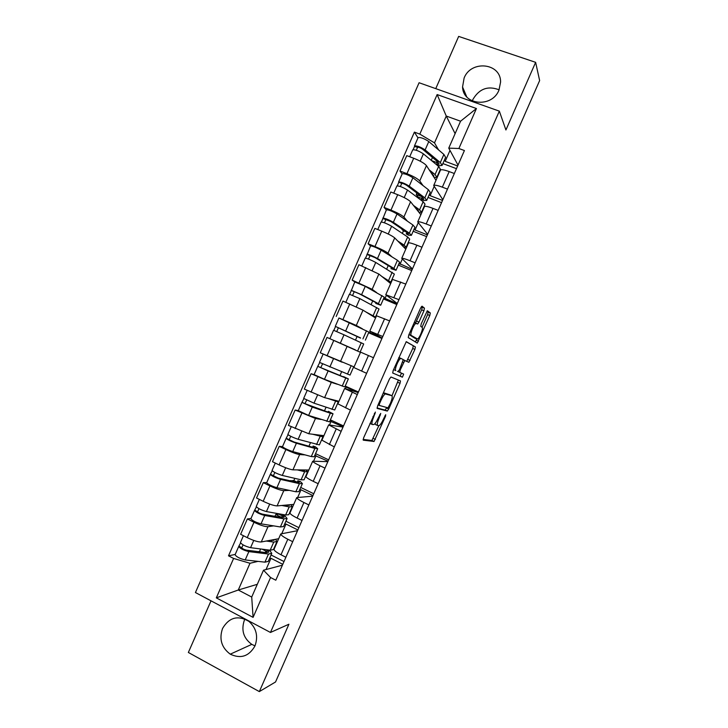 <?xml version="1.0" encoding="UTF-8"?>
<svg xmlns="http://www.w3.org/2000/svg" width="728" height="728" viewBox="0 0 728 728"><rect width="100%" height="100%" fill="white"/><g stroke="black" fill="none" stroke-linecap="round" stroke-linejoin="round"><path stroke-width="1.09" d="M375.384 412.075L363.627 437.81L363.245 440.167L374.046 441.468L385.549 416.27L385.704 414.687L383.474 419.091C381.954 422.431 380.544 424.588 379.243 425.561L377.777 425.58C376.867 424.943 377.304 422.449 379.088 418.109L380.726 413.395L378.296 417.927C376.749 421.321 375.302 423.514 373.964 424.515L372.427 424.542C371.471 423.878 371.899 421.33 373.719 416.898L375.384 412.075M472.326 100.974L472.909 99.463C479.215 88.752 487.942 85.54 499.108 89.808M464.118 78.005L462.553 86.978C462.99 105.323 492.037 108.053 498.962 90.136L500.582 82.073C500.955 62.936 471.052 59.814 464.118 78.005M255 645.873L251.788 644.371C243.461 638.219 240.995 630.13 244.399 620.101L244.908 619.037M222.55 628.473C218.946 639.075 221.521 647.638 230.266 654.172C240.777 659.086 249.012 656.347 254.973 645.936C258.394 636.272 256.374 628.082 248.912 621.375C237.929 614.978 229.147 617.344 222.55 628.473M423.933 310.774L424.451 308.144L422.067 306.188L420.584 308.081L408.763 335.017L408.272 337.619L417.299 343.079L429.793 315.506L430.312 312.958L427.345 310.756L421.239 323.796L420.739 326.353L422.14 327.363C423.578 328.019 419.728 337.892 417.599 339.03L411.211 335.426C409.655 334.844 413.577 324.633 415.834 323.423L417.736 323.978L418.946 322.113L423.933 310.774L421.694 309.837L422.204 307.207L421.43 306.579M499.335 111.138L505.924 129.975L535.626 62.335L539.639 80.562L275.548 681.972L259.332 691.6L288.907 624.233L270.461 632.459L499.335 111.138L419.082 82.737L195.432 592.537L270.461 632.459M390.972 377.004L389.416 379.061L377.595 405.987L377.177 408.417L387.241 411.065L388.734 409.027L400.027 383.31L400.473 380.917L390.972 377.004M393.175 370.507L406.26 341.65L415.397 346.947L414.905 349.413L408.854 362.307L404.777 360.542L400.245 369.915L399.79 372.372L403.649 374.101L402.457 377.131L392.72 373.027L393.175 370.507M211.02 600.827L188.361 652.47L259.332 691.6M535.626 62.335L458.667 36.4L435.754 88.634M274.11 549.112L274.028 549.312C274.074 550.541 276.394 552.361 280.99 554.763L285.886 557.257M273.619 525.871L267.977 526.708C264.983 526.754 260.315 525.27 253.981 522.258L247.238 537.637C253.562 540.667 258.24 542.114 261.279 541.969L278.678 538.72M247.238 537.637L240.631 534.288L247.365 518.937L250.978 518.509M292.72 541.696L287.806 539.23C283.201 536.855 280.853 535.08 280.771 533.933L297.552 530.685M285.904 521.212L298.88 527.663M253.981 522.258L247.365 518.937M297.87 529.957L286.004 524.051L284.566 524.26M290.044 512.812L289.971 512.967C290.099 514.004 292.483 515.697 297.106 518.054L302.029 520.484M266.748 482.564L263.281 482.646L256.547 497.998L263.19 501.283C269.533 504.276 274.174 505.814 277.104 505.905L293.748 504.377M308.854 504.923L303.922 502.511C299.29 500.191 296.887 498.553 296.724 497.597L312.703 496.159M300.728 487.442L313.759 493.757M289.298 490.372L283.802 490.645C280.908 490.454 276.285 488.879 269.933 485.904L263.281 482.646M312.958 495.586L301.037 489.798L299.663 489.862M305.978 476.503L305.933 476.622C306.142 477.468 308.572 479.033 313.222 481.326L318.172 483.701M282.519 446.61L279.215 446.355L272.472 461.707L279.142 464.919C285.503 467.877 290.108 469.505 292.938 469.833L308.827 470.024M325.007 468.14L320.047 465.784C315.379 463.518 312.931 462.007 312.676 461.243L327.864 461.634M315.552 453.653L328.647 459.85M305.032 454.882L299.636 454.563C296.842 454.145 292.265 452.47 285.895 449.531L279.215 446.355M328.046 461.206L314.76 455.455M321.922 440.176L334.325 446.919M333.014 413.868L329.511 421.849L308.608 415.442L298.307 410.637L295.14 410.046L288.397 425.407L308.772 433.752L323.905 435.663M341.159 431.349L328.637 424.879L343.024 427.099M330.385 419.865L343.534 425.925M320.921 419.446L315.47 418.482L295.14 410.046M343.143 426.817L329.866 421.039M337.874 403.849L350.477 410.119M314.232 374.729L311.074 373.728L304.331 389.098L324.606 397.652L338.993 401.292M357.311 394.549L344.599 388.506L358.185 392.547M345.218 386.067L358.431 392.001M337.428 384.284L331.313 382.382L311.074 373.728M358.24 392.419L344.972 386.623M373.473 357.73L360.569 352.134L353.817 367.522L366.63 373.309M360.469 352.361L327.009 337.41L320.265 352.78L354.081 366.912M382.109 338.056L369.788 331.14L382.791 336.491M368.805 332.323L382.064 338.156M339.248 318.1L356.301 325.443L362.344 328.765M381.918 338.484L368.614 332.751M389.635 320.911L376.522 315.779M375.566 317.972L363.008 310.164L342.952 301.074L336.209 316.443M397.279 303.485L385.758 294.74L398.962 299.663M383.929 297.879L397.17 303.74M380.726 305.159L384.238 297.161L365.265 286.332L354.773 281.945L352.152 280.107L372.154 289.325L376.685 292.62M396.824 304.541L383.456 298.935M405.805 284.075L392.483 279.416M390.663 283.574L378.86 274.046L358.904 264.728L352.152 280.107M412.458 268.914L401.738 258.34C402.457 258.04 405.223 258.84 410.037 260.761L415.133 262.826M399.044 263.427L412.285 269.315M370.57 245.955L368.104 243.762L374.966 246.537C381.445 249.249 385.785 251.469 388.006 253.198L391.973 256.875M411.73 270.579L398.307 265.11M421.976 247.238L416.871 245.19C412.039 243.307 409.254 242.551 408.499 242.934L408.444 243.052M405.76 249.167L394.713 237.91C392.538 236.081 388.215 233.825 381.727 231.131L374.847 228.374L368.104 243.762M427.636 234.325L417.717 221.922C418.518 221.43 421.348 222.113 426.189 223.969L431.304 225.98M414.168 228.965L415.069 229.993L427.4 234.88M386.368 209.946L384.056 207.398L390.954 210.11C397.442 212.785 401.747 215.097 403.867 217.062L407.452 221.203M426.635 236.618L413.158 231.267M438.147 210.383L433.024 208.399C428.164 206.57 425.316 205.942 424.479 206.515L424.415 206.67M420.866 214.751L410.574 201.765C408.508 199.709 404.222 197.352 397.716 194.695L390.809 192.01L384.056 207.398M442.824 199.736L433.706 185.494C434.589 184.812 437.473 185.367 442.342 187.16L447.483 189.116M429.302 194.494L430.13 195.668L442.515 200.437M402.175 173.919L400.009 171.035L406.943 173.673C413.449 176.303 417.717 178.715 419.728 180.917L422.995 185.549M441.55 202.648L428.009 197.424M454.336 173.519L449.185 171.59C444.298 169.824 441.396 169.324 440.467 170.088L440.385 170.279M435.972 180.326L426.444 165.62C424.469 163.318 420.229 160.87 413.704 158.249L406.761 155.637L400.009 171.035M434.079 186.668L430.13 195.668M418.172 222.914L415.069 229.993M402.275 259.15L400 264.31M386.368 295.368L384.948 298.616M370.479 331.586L369.888 332.914M346.155 386.987L345.418 388.679M331.113 421.266L329.529 424.87M316.07 455.537L313.65 461.051M301.037 489.798L297.77 497.224M286.004 524.051L281.9 533.387M257.976 561.379L250.004 563.272L238.274 590.008L251.715 597.051L263.49 570.215L282.4 565.192M282.783 564.318L270.971 558.294L269.469 558.649M257.312 584.302L238.274 590.008L216.316 597.861L233.606 558.449L250.004 563.272M270.971 558.294L266.029 569.542M263.49 570.215L270.57 577.522L253.08 617.362L216.316 597.861M458.012 165.129L448.748 148.13L460.56 121.212L446.264 116.052L434.498 142.87L419.801 134.107L414.405 132.114L228.501 555.819L233.606 558.449M419.801 134.107L437.146 94.567L476.43 108.527L458.886 148.503L448.748 148.13M270.57 577.522L275.803 580.216L464.419 150.541L458.886 148.503M455.109 133.633L446.264 116.052L437.146 94.567M434.498 142.87L438.575 149.904M444.435 160.014L445.199 161.334L457.639 165.984M449.995 150.414L445.199 161.334M271.08 554.982L284.002 561.552M235.208 554.436L228.501 555.819M417.981 137.892L414.405 132.114M456.465 168.659L442.87 163.573M293.866 480.571L294.84 478.36M308.945 446.209L310.419 442.842M324.451 410.874L326.017 407.316M339.967 375.53L341.614 371.781M355.51 340.103L357.175 336.318M371.116 304.55L372.691 300.955M386.723 268.987L388.215 265.584M402.329 233.415L403.458 230.858M417.945 197.843L418.272 197.088M253.08 617.362L251.715 597.051M460.56 121.212L476.43 108.527M369.961 423.387L372.226 424.451M375.111 423.423L375.603 424.588L377.595 425.498M363.108 439.412L371.899 440.476L378.815 425.744M391.973 395.777L398.398 380.061M377.022 407.962L385.085 410.091L386.814 407.516M379.506 403.703L379.215 405.414L387.997 407.844L390.436 403.248C392.192 398.98 392.656 396.46 391.819 395.686L385.221 393.912C383.911 394.885 382.482 397.051 380.962 400.409L379.506 403.703L378.751 403.367M389.717 394.749L391.819 395.686M383.419 392.729L389.644 394.722M406.124 341.751L415.397 346.947M406.697 361.361L412.74 348.475L413.222 346.009M397.534 371.371L403.649 374.101M392.665 372.982L400.145 376.212L401.483 373.155M398.871 357.53L401.119 358.495L400.464 358.631C398.152 359.86 394.121 370.234 395.805 370.588L393.566 369.615L395.805 370.588M398.016 371.58L399.526 369.587L400.245 369.915M401.119 358.495L403.276 359.605L399.526 369.587M415.497 323.032L421.694 309.837M414.887 338.247L408.99 334.48L411.211 335.426M422.04 327.291L427.618 314.596L428.137 312.048L426.99 311.12M415.297 342.014L416.862 339.084M269.096 550.541L268.223 549.959M269.515 540.431L274.074 540.267L273.883 539.612M271.571 540.722L271.899 539.985M276.886 541.741L273.455 549.558L270.188 550.204L250.578 547.674C245.281 546.337 241.896 544.617 240.44 542.524L240.486 542.415M275.484 539.312L276.986 541.514L273.755 542.087L266.266 541.031M266.339 552.652L267.458 550.104L268.869 552.115L266.275 552.643L246.61 550.177C244.062 549.549 242.442 548.721 241.741 547.702L243.125 544.908M260.642 548.976L259.605 551.351L258.231 551.642M267.458 550.104L269.97 550.778L271.79 553.362L268.505 554.044L248.858 551.606C243.543 550.286 240.167 548.566 238.72 546.446L240.568 542.961M271.68 553.608L268.259 561.406L264.937 562.162L245.2 559.941C239.876 558.649 236.5 556.92 235.071 554.754L235.117 554.636M260.806 551.961L259.605 551.351M267.121 550.859L265.947 551.114L262.126 549.167M265.947 551.114L265.32 552.525M241.805 547.911L239.175 546.127M282.446 515.943L278.87 514.168L275.757 514.532L274.966 516.334M284.903 505.187L289.38 505.378L289.143 504.795M286.996 505.587L287.269 504.968M292.219 506.815L288.77 514.687L285.631 515.015L266.43 511.566C261.188 510.073 257.794 508.39 256.238 506.515L256.274 506.424M290.663 504.659L292.301 506.633L289.198 506.888L281.791 505.469M281.754 517.526L282.673 515.424L284.184 517.235L281.7 517.517L262.426 514.132C259.905 513.422 258.276 512.621 257.539 511.711L259.004 508.717M282.673 515.424L285.167 516.161L287.096 518.482L283.947 518.846L264.701 515.497C259.459 514.023 256.065 512.339 254.518 510.437L256.392 506.897M287.014 518.682L283.565 526.535L280.389 526.972L261.043 523.832C255.783 522.395 252.389 520.702 250.869 518.745L250.914 518.655M282.018 516.935L280.881 517.071L275.757 514.532M257.612 511.893L254.946 510.201M297.251 482.218L293.657 480.48L290.527 480.871M300.255 469.915L304.695 470.479L304.395 469.97M302.42 470.452L302.639 469.942M307.553 471.88L304.077 479.798L301.083 479.807L282.282 475.439C277.104 473.801 273.692 472.154 272.044 470.497L272.072 470.425M305.833 469.988L307.616 471.744L304.65 471.689L297.288 469.879M297.179 482.391L297.898 480.735L299.49 482.336L297.124 482.373L278.242 478.078L273.337 475.703L274.884 472.518M297.898 480.735L300.355 481.545L302.411 483.601L299.399 483.647L280.553 479.379C275.375 477.75 271.963 476.103 270.316 474.419L272.226 470.816M302.338 483.756L298.88 491.646L295.832 491.773L276.895 487.715C271.699 486.122 268.295 484.466 266.675 482.737L266.703 482.655M292.128 481.235L290.681 480.535M273.419 475.857L270.716 474.256M315.524 434.598L319.619 435.116M322.886 436.946L319.392 444.899L298.134 439.303C293.029 437.519 289.598 435.908 287.851 434.47L287.869 434.425M320.966 435.289L322.932 436.846L312.685 434.243M312.603 447.238L313.131 446.046L314.815 447.438L312.549 447.229L294.076 442.014L289.143 439.685L290.772 436.309M313.131 446.046L315.561 446.91L317.726 448.703L314.86 448.439L296.405 443.243C291.291 441.468 287.869 439.858 286.122 438.393L288.061 434.734M317.681 448.812L314.196 456.756L311.293 456.565L292.747 451.588C287.615 449.849 284.193 448.221 282.482 446.71L282.5 446.655M289.234 439.812L286.486 438.311M330.494 399.144L334.744 400.218M338.229 401.993L334.716 409.991L313.995 403.166L303.676 398.407M335.981 400.527L338.256 401.938L327.791 398.462M328.028 412.084L328.355 411.338L330.13 412.53L327.973 412.066L304.95 403.658L306.67 400.091M328.355 411.338L333.051 413.795L330.312 413.213L312.267 407.107L301.938 402.366L303.894 398.644M305.059 403.767L302.266 402.356M326.217 355.41L332.487 358.167M342.206 362.244L323.359 354.145M353.571 367.03L350.041 375.075L319.483 362.38M343.461 376.922L320.757 367.631L322.568 363.864M343.589 376.631L348.366 378.879L345.773 377.987L328.128 370.952L317.754 366.321L319.738 362.535M348.357 378.906L344.835 386.941L324.47 379.297L314.114 374.62M320.875 367.704L318.045 366.384M360.588 337.919L335.299 326.335L338.939 318.027M360.487 338.12L335.299 326.335M365.374 340.131L368.905 332.095L338.948 318.009M336.736 331.577L338.429 327.7M337.665 342.069L355.337 349.868M355.31 349.922L334.643 340.75M360.16 352.015L363.7 343.962L343.998 334.798L333.57 330.266L329.921 338.584M333.852 330.357L335.553 326.49M376.021 302.73L375.73 303.394L377.796 303.94L375.976 302.702L359.141 293.721L351.342 290.499L354.764 281.982M375.73 303.394L380.699 305.223L378.396 303.658L361.598 294.685L351.124 290.272M352.634 295.331L354.263 291.619M367.959 313.249L371.79 315.624M372.836 316.28L375.493 317.089L365.602 311.775M375.512 317.044L379.033 309.027L359.869 298.626L349.385 294.23M349.704 294.239L351.342 290.499M391.473 267.54L390.981 268.659L393.129 268.987L391.418 267.513L374.993 257.603L367.139 254.509L370.579 245.918M390.981 268.659L396.041 270.279L393.875 268.404L377.477 258.504C372.691 255.965 369.187 254.527 366.948 254.199M396.087 270.179L399.572 262.216L397.442 260.269L381.144 250.159C376.376 247.584 372.863 246.155 370.607 245.873M368.541 259.077L370.097 255.528M384.075 278.251L387.296 280.862M390.863 282.064L394.367 274.092L375.748 262.444C370.952 259.923 367.449 258.486 365.229 258.131L365.201 258.176M388.343 281.7L390.827 282.155L381.863 276.467M365.556 258.112L367.139 254.509M406.515 232.068L403.248 230.767L401.274 228.528M406.916 232.341L406.233 233.906L408.472 234.034L406.87 232.305L390.845 221.485L382.937 218.5L386.404 209.855M406.233 233.906L408.49 235.162L411.375 235.335L409.345 233.142L393.357 222.313C388.634 219.629 385.112 218.227 382.782 218.109M411.438 235.18L414.914 227.263L412.922 224.998L397.024 213.968C392.319 211.238 388.788 209.846 386.441 209.782M384.457 222.814L385.94 219.428M399.781 243.07L403.257 245.909L402.675 246.019M401.456 244.781L401.665 244.299M406.224 247.074L409.7 239.139L407.662 236.982L391.628 226.262C386.905 223.587 383.374 222.186 381.053 222.049L381.026 222.113M403.667 247.038L406.16 247.211L404.095 245.118L397.716 240.968M381.408 221.967L382.937 218.5M421.794 198.453L418.063 197.006L416.198 194.531L416.871 192.993M422.367 197.133L421.485 199.154L423.814 199.072L422.322 197.097L406.697 185.349C404.468 183.993 402.766 183.338 401.601 183.392L398.616 182.018L402.229 173.783M421.485 199.154L423.723 200.473L426.717 200.373L424.834 197.861L409.236 186.122C404.586 183.283 401.046 181.909 398.616 182.018M426.808 200.182L430.257 192.301L428.401 189.726L412.903 177.768C408.272 174.893 404.723 173.528 402.275 173.692M400.373 186.532L401.783 183.32M415.388 207.835L418.6 210.956L418.018 211.156M416.862 209.691L417.117 209.091M421.585 212.076L425.052 204.186L423.141 201.711L407.507 190.063C402.848 187.242 399.308 185.868 396.897 185.949L396.851 186.04M418.955 212.339L421.503 212.248L419.574 209.846L413.459 205.405M397.27 185.822L398.735 182.491M421.567 196.524L416.198 194.531M421.539 196.587L422.213 197.497M437.947 165.138L436.336 164.537M437.828 161.916L436.745 164.382L439.166 164.1L437.783 161.88L422.559 149.213C420.356 147.775 418.646 147.138 417.435 147.302L414.541 146.464L414.459 145.918L418.063 137.701M436.745 164.382L438.948 165.766L442.069 165.402L440.313 162.581L425.125 149.913C420.538 146.919 416.989 145.591 414.459 145.918M442.169 165.174L445.609 157.339L443.889 154.436L428.792 141.551C424.224 138.529 420.666 137.21 418.118 137.583M432.878 157.794L432.396 157.612L431.213 160.306M416.298 150.25L417.635 147.202M430.949 172.572L433.952 175.985L433.351 176.276M432.259 174.593L432.578 173.883M436.946 177.068L440.394 169.214L438.629 166.43L423.396 153.854C418.8 150.887 415.251 149.549 412.731 149.85L412.685 149.959M434.225 177.623L436.855 177.286L435.053 174.565L429.165 169.824M413.14 149.668L414.541 146.464M437.046 161.261L436.518 162.462L431.595 160.624M436.518 162.462L437.137 163.482M397.716 194.695L390.954 210.11M381.727 231.131L374.966 246.537M365.747 267.549L358.986 282.964M349.768 303.967L343.006 319.374M333.797 340.376L327.036 355.774M317.827 376.767L311.065 392.164M301.856 413.158L295.104 428.546M285.895 449.531L279.142 464.919M269.933 485.904L263.19 501.283M413.704 158.249L406.943 173.673M426.444 165.62L419.728 180.917M410.574 201.765L403.867 217.062M433.024 208.399L426.189 223.969M394.713 237.91L388.006 253.198M416.871 245.19L410.037 260.761M378.86 274.046L372.154 289.325M400.728 281.982L393.894 297.543M363.008 310.164L356.301 325.443M384.584 318.764L377.75 334.316M347.156 346.282L340.449 361.552M368.441 355.528L361.616 371.089M331.313 382.382L324.606 397.652M352.306 392.292L345.481 407.844M315.47 418.482L308.772 433.752M336.172 429.038L329.347 444.59M299.636 454.563L292.938 469.833M320.047 465.784L313.222 481.326M283.802 490.645L277.104 505.905M303.922 502.511L297.106 518.054M267.977 526.708L261.279 541.969M287.806 539.23L280.99 554.763M449.185 171.59L442.342 187.16M372.964 416.553L373.719 416.898M379.707 414.714L380.435 415.042M378.36 417.772L379.088 418.109M384.857 415.952L385.549 416.27M373.246 438.429L375.384 439.421M371.717 440.54L373.864 441.532M374.338 413.422L375.093 413.768M397.861 382.355L400.027 383.31M386.577 408.053L388.734 409.027M385.085 410.091L387.241 411.065M378.078 404.895L379.188 405.396M383.72 392.738L385.949 393.73M380.198 400.072L380.962 400.409M412.74 348.475L414.905 349.413M407.908 359.477L410.073 360.415M403.385 359.787L405.005 360.496M402.793 362.144L403.521 362.462M397.588 371.407L399.79 372.372M400.145 376.212L402.302 377.159M416.716 321.175L418.946 322.113M414.305 322.386L416.371 323.259M414.778 338.202L416.971 339.13M428.137 312.048L430.312 312.958M427.618 314.596L429.793 315.506M416.325 340.304L418.5 341.232M422.204 307.207L424.451 308.144M270.188 550.204L273.755 542.087M250.578 547.674L253.763 540.431M264.937 562.162L268.505 554.044M245.2 559.941L248.858 551.606M285.631 515.015L289.198 506.888M266.43 511.566L269.706 504.085M280.389 526.972L283.947 518.846M261.043 523.832L264.701 515.497M301.083 479.807L304.65 471.689M282.282 475.439L285.658 467.74M295.832 491.773L299.399 483.647M276.895 487.715L280.553 479.379M316.544 444.599L320.111 436.472M298.134 439.303L301.62 431.376M311.293 456.565L314.86 448.439M292.747 451.588L296.405 443.243M331.995 409.382L335.562 401.246M313.995 403.166L317.581 395.004M326.745 421.348L330.312 413.213M308.608 415.442L312.267 407.107M347.465 374.147L351.033 366.02M329.857 367.012L333.524 358.667M342.206 386.122L345.773 377.987M324.47 379.297L328.128 370.952M362.926 338.911L366.493 330.776M345.727 330.858L349.385 322.504M357.675 350.878L361.243 342.751M340.34 343.143L343.998 334.798M378.396 303.658L381.963 295.523M361.598 294.685L365.265 286.332M373.146 315.634L376.713 307.507M356.265 306.834L359.869 298.626M393.875 268.404L397.442 260.269M377.477 258.504L381.144 250.159M388.615 280.38L392.183 272.245M372.245 270.434L375.748 262.444M409.345 233.142L412.922 224.998M393.357 222.313L397.024 213.968M404.095 245.118L407.662 236.982M388.224 234.016L391.628 226.262M424.834 197.861L428.401 189.726M409.236 186.122L412.903 177.768M419.574 209.846L423.141 201.711M404.204 197.597L407.507 190.063M440.313 162.581L443.889 154.436M425.125 149.913L428.792 141.551M435.053 174.565L438.629 166.43M420.192 161.161L423.396 153.854M462.553 86.978L466.748 96.879M230.266 654.172L251.788 644.371M440.467 170.088L433.706 185.494M280.771 533.933L274.028 549.312M296.724 497.597L289.971 512.967M312.676 461.243L305.933 476.622M328.637 424.879L321.885 440.267M344.599 388.506L337.847 403.894M376.54 315.743L369.788 331.14M392.519 279.343L385.758 294.74M408.499 242.934L401.738 258.34M424.479 206.515L417.717 221.922M371.899 440.476L374.046 441.468M385.285 410.037L387.442 411.011M383.283 393.047L385.221 393.912M406.852 361.434L408.854 362.307M403.403 359.941L404.777 360.542M400.291 376.176L402.457 377.131M398.726 357.876L400.464 358.631M416.998 323.669L417.736 323.978M414.159 322.722L415.834 323.423M416.389 342.688L417.299 343.079M240.44 542.524L243.425 535.708M235.071 554.754L238.72 546.446M256.238 506.515L259.359 499.39M250.869 518.745L254.518 510.437M272.044 470.497L275.302 463.072M266.675 482.737L270.316 474.419M287.851 434.47L291.245 426.735M282.482 446.71L286.122 438.393M303.658 398.434L307.189 390.399M298.289 410.674L301.938 402.366M319.474 362.389L323.132 354.072M314.105 374.638L317.754 366.321M345.846 302.302L349.394 294.203M361.807 265.929L365.229 258.131M377.768 229.538L381.053 222.049M393.739 193.148L396.897 185.949M409.709 156.748L412.731 149.85"/></g></svg>

